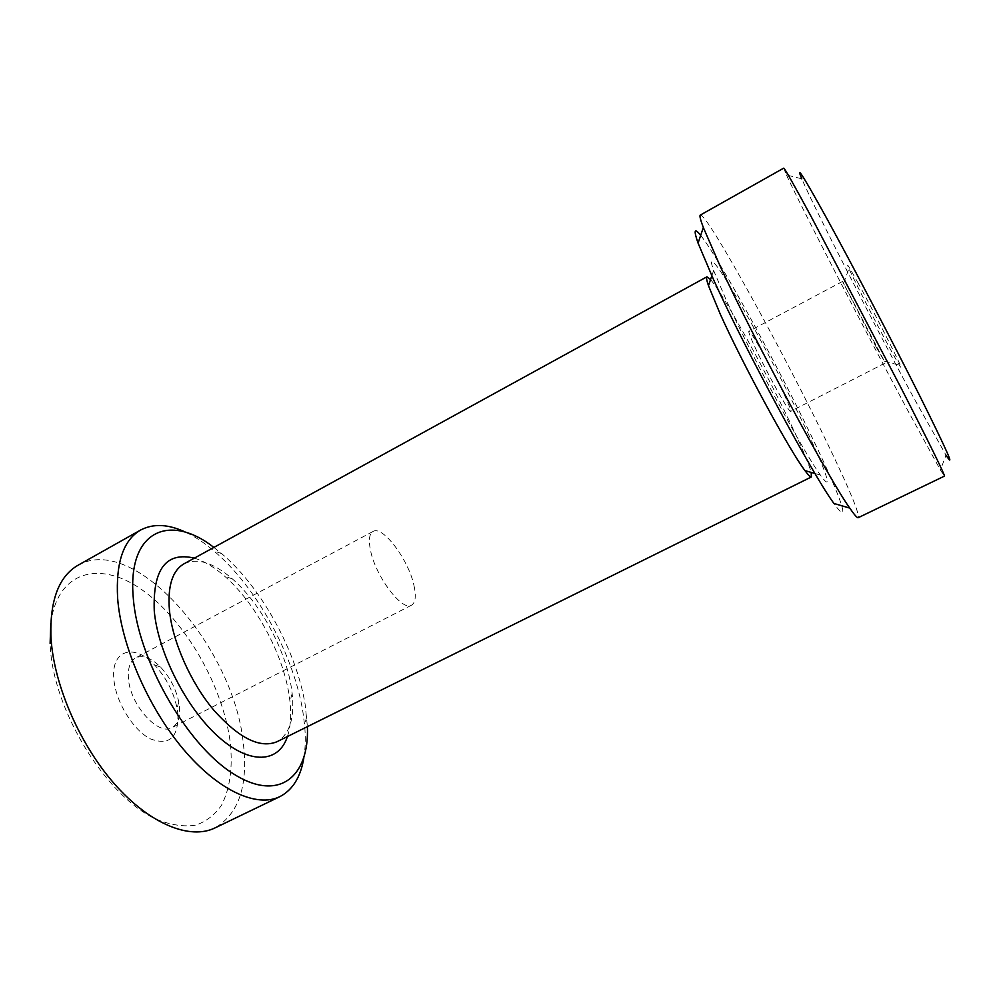 <?xml version="1.0" encoding="UTF-8"?>
<svg xmlns="http://www.w3.org/2000/svg" width="1000" height="1000" viewBox="0 0 1000 1000"><rect width="100%" height="100%" fill="white"/><g stroke="black" fill="none" stroke-linecap="round" stroke-linejoin="round"><path stroke-width="0.75" stroke-dasharray="5 3.75" d="M784.212 394.613C789.062 405 791.213 410.575 790.675 411.35C789.812 414.025 766.325 371.9 754.812 346.85C750.3 337.075 748.337 331.9 748.9 331.312C750.188 329.338 772.688 369.8 784.212 394.613M413.963 585.45C416.312 596.125 415.5 602.7 411.525 605.188C402.35 611.888 375.312 576.062 370.438 550.037C368.438 539.925 369.3 533.725 373.05 531.475C382.688 525.125 408.612 559.8 413.963 585.45M78.012 565.262C134.512 532.962 233.125 646.825 243.137 741.8C248.512 784.837 239.15 813.525 215.062 827.887M50.8 623.475C57.55 569.062 102.163 559.913 144.4 591.562C186.838 622.863 223.137 687.025 230.25 742.425C232.887 767.663 229.988 788.587 221.525 805.212C214.875 814.825 206.275 821.475 195.738 825.175C184.225 826.938 171.475 825.138 157.513 819.775C106.737 798.175 51.887 709.175 50.125 643.462M783.713 168.137L786.425 174.938L801.8 178.825C813.913 207.425 874.438 325.462 914.75 399.663L946.012 455.163L940.4 470L944.438 476.112M786.425 174.938C800.662 205.95 865.05 330.725 907.525 410.025L940.4 470M179.4 706.35C180.35 717.113 177.913 724.2 172.062 727.613C158.387 736.488 129.625 704.338 128.4 677.987C127.788 667.75 130.213 661.05 135.675 657.887C142.85 654.75 151.125 657.8 160.5 667.038C169.825 677.013 175.912 688.662 178.762 702.025L179.4 706.35M177.862 713.65C178.663 737.525 169.5 745.938 150.4 738.888C132.938 730.138 115.275 701.062 113.825 678.462C111.2 649.5 134.475 643.388 154.425 664.85C166.012 677.212 173.562 691.688 177.075 708.263L177.862 713.65M876.225 347.188L884.362 361.15L842.537 281.45L876.225 347.188M858.388 283.55L849.3 267.525C840.212 252.712 870.35 312.638 889.625 347.887C899.075 365.2 902.675 371.062 900.413 365.475C896.775 356.613 872.7 309.662 858.388 283.55M186.388 532.575C195.5 536.987 204.675 543.1 213.888 550.925C256.312 586.6 293.775 654.663 302.9 711.95L304.55 724.625C305.688 736.663 305.462 747.675 303.875 757.688M213.875 547.425L221.637 553.6C261.25 587.013 296.6 651.237 305.212 704.887L307.4 726.65M194.338 558.15C204.112 561.087 214.2 567.1 224.587 576.163C255.35 602.75 282.725 653.25 289.075 694.85L289.962 701.413C291.45 715.125 290.613 726.838 287.425 736.538M184.037 563.8C197.413 557.612 213.512 562.65 232.35 578.888C260.338 603.138 285.512 649.562 291.35 687.5L292.162 693.487C294.713 718.225 289.625 734.312 276.9 741.762M700.312 215.075C706.488 211.912 786.375 357.35 829.975 448.75C850.138 490.788 859.562 513.763 858.238 517.675M700.688 235.387C719.938 259.387 782.1 373.625 817.337 448.438C841.462 499.212 851.525 528.35 833.938 503.462M710.55 279.562C724.075 295.012 769.95 378.713 794.812 432.55C803.65 451.575 809.112 464.862 811.188 472.4M807.788 432.925C826.525 472.463 833.662 493.787 820.4 475.062C804.475 453.725 751.6 355.863 726.65 301.087L713.637 270.487C706.237 249.662 719.062 266.737 740.35 303.812C761.688 340.938 789.338 393.875 807.788 432.925M411.525 605.188L172.062 727.613M373.05 531.475L135.675 657.887M160.5 667.038L154.425 664.85M178.762 702.025L177.075 708.263M885.125 363.062L790.675 411.35M842.537 281.45L748.9 331.312M843.662 283.163L849.3 267.525M884.362 361.15L900.413 365.475M306.775 716.75L304.55 724.625M221.637 553.6L213.888 550.925M292.162 693.487L289.962 701.413M232.35 578.888L224.587 576.163M711.812 275.85L713.637 270.487M814.963 473.488L820.4 475.062"/><path stroke-width="1.5" d="M303.875 757.688C300.763 776.925 292.75 789.912 279.837 796.65L215.062 827.887C190.263 840.125 149.938 824.412 114.213 783.625C78.513 742.938 52.65 681.612 50.85 634.862C50.2 599.288 59.25 576.087 78.012 565.262L140.688 530C153.588 523.263 168.825 524.113 186.388 532.575M50.125 643.462L50.8 623.475M946.012 455.163C955.688 470.213 946.975 450.55 919.9 396.175C893.062 342.688 852.225 264.75 826.75 218.388C803.662 176.6 795.337 163.412 801.8 178.825M811.4 217.037C793.662 184.237 784.438 167.938 783.713 168.137L700.312 215.075C699.388 215.562 700.4 219.713 703.325 227.512L720.525 266.962C754.775 341.175 828.988 479.237 849.75 508.1C854.475 514.963 857.3 518.162 858.238 517.675L944.438 476.112C945.438 476.012 929 442.4 900.438 386.712L811.4 217.037M279.837 796.65C256.962 807.962 218.35 790.863 183.062 748.863C147.812 706.963 121.075 644.812 117.625 598.175C115.7 562.725 123.375 540 140.688 530M307.4 726.65C309.462 777.237 278.488 803.275 232.2 773.062C185.925 743.587 137.762 658.787 133.287 597.95C127.062 530.25 169.862 512.875 213.875 547.425M287.425 736.538C278.85 762.913 250.125 765.288 218.238 736.625C186.35 708.213 157.963 652.4 154.262 611C152.713 569.113 166.062 551.487 194.338 558.15M811.188 472.4L811.375 476.95L276.9 741.762C259.812 748.713 238.7 738.088 213.562 709.9C190.538 682.35 172.625 641.85 169.475 610.737C167.45 586.25 172.3 570.6 184.037 563.8L706.925 276.8L710.55 279.562M849.75 508.1L833.938 503.462C813.612 476.225 745.15 349.387 713.8 280.212L698.075 243.137C693.475 230 694.338 227.413 700.688 235.387M811.375 476.95C810.537 477.362 808.4 475.25 804.975 470.613C789.85 451.012 742.312 363.4 720.062 313.675L708.475 285.688C706.625 280.212 706.112 277.25 706.925 276.8M698.075 243.137L703.325 227.512M708.475 285.688L711.812 275.85M804.975 470.613L814.963 473.488"/></g></svg>

